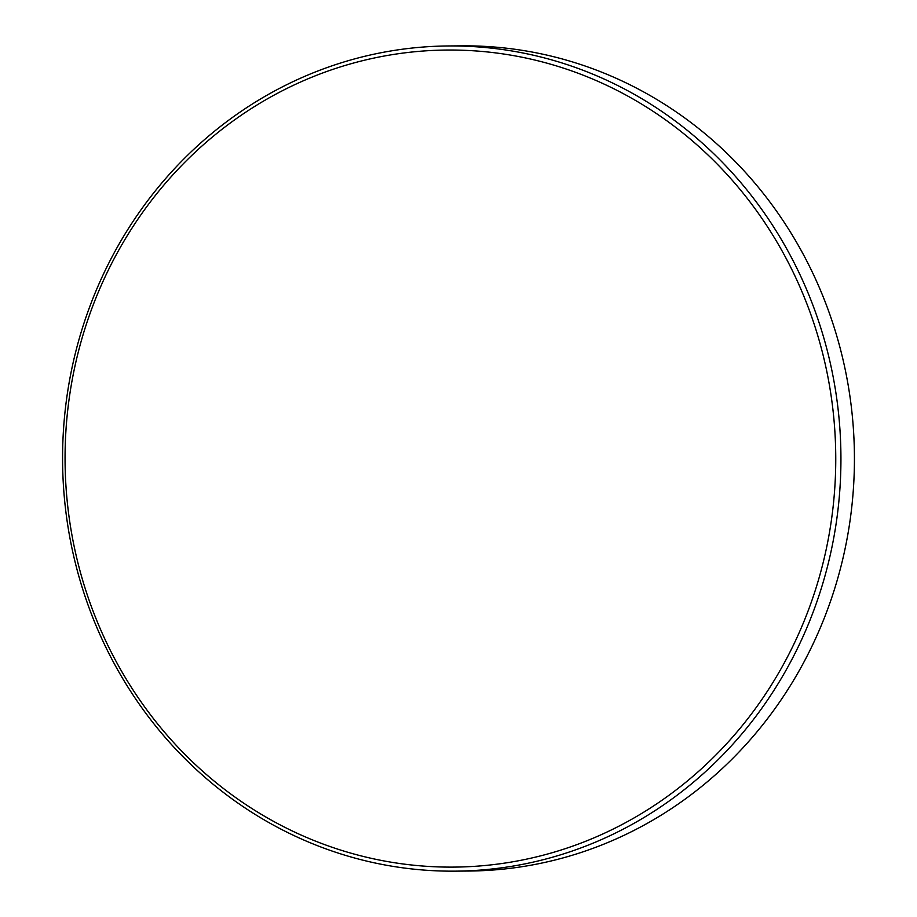 <?xml version="1.0" encoding="UTF-8"?>
<svg xmlns="http://www.w3.org/2000/svg" width="917" height="917" viewBox="0 0 917 917"><rect width="100%" height="100%" fill="white"/><g stroke="black" fill="none" stroke-linecap="round" stroke-linejoin="round"><path stroke-width="1.38" d="M455.428 871.15L468.919 871.035A412.604 389.175 -90.5 0 0 850.793 402.574A412.604 389.175 -90.5 0 0 461.572 45.85L448.081 45.965A412.604 389.175 89.5 0 1 837.301 402.701A412.604 389.175 89.5 0 1 455.428 871.15A412.604 389.175 89.5 0 1 66.207 514.426A412.604 389.175 89.5 0 1 448.081 45.965M832.155 403.262A408.546 385.346 -90.5 0 0 397.84 53.794A408.546 385.346 -90.5 0 0 68.66 513.887A408.546 385.346 -90.5 0 0 502.975 863.356A408.546 385.346 -90.5 0 0 832.155 403.262"/></g></svg>
